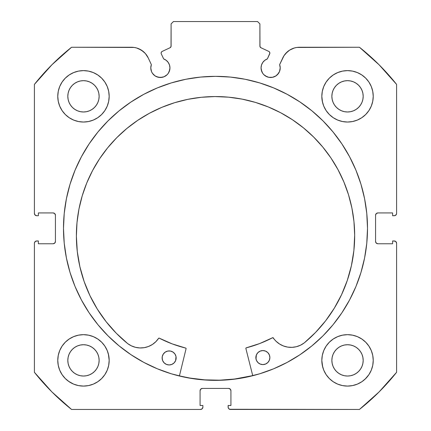 <?xml version="1.0" encoding="UTF-8"?>
<svg xmlns="http://www.w3.org/2000/svg" width="431" height="431" viewBox="0 0 431 431"><rect width="100%" height="100%" fill="white"/><g stroke="black" fill="none" stroke-linecap="round" stroke-linejoin="round"><path stroke-width="0.65" d="M169.216 71.578L169.949 67.915A9.579 9.579 0 0 1 160.364 77.494A9.579 9.579 0 0 1 150.785 67.915L151.513 71.578L152.402 73.238L155.041 75.878L156.701 76.766L160.364 77.494L164.033 76.766L167.142 74.687L168.332 73.238L169.766 69.784L169.949 67.915L169.502 65.033L168.214 62.42L166.199 60.313L163.645 58.912L161.302 53.886A1.869 1.869 0 0 1 161.129 53.094L161.42 52.092L162.207 51.402L170.024 47.76L171.026 46.586L171.102 23.888L173.44 21.55L257.56 21.55L259.898 23.888L259.974 46.586L260.976 47.76L268.793 51.402L269.38 51.833L269.871 53.18L267.355 58.912L264.801 60.313L262.786 62.42L261.498 65.033L261.051 67.915A9.579 9.579 0 0 1 267.355 58.912L264.801 60.313M150.785 67.915A9.579 9.579 0 0 1 151.362 64.639L150.785 67.915M280.031 69.784L280.215 67.915A9.579 9.579 0 0 1 270.636 77.494A9.579 9.579 0 0 1 261.051 67.915L261.234 69.784L262.668 73.238L263.858 74.687L266.967 76.766L268.766 77.311L272.505 77.311L275.959 75.878L278.598 73.238L279.487 71.578L280.215 67.915L279.638 64.639L284.04 55.631L287.482 51.704L289.589 50.147L294.341 47.992L296.9 47.442L359.449 47.254L379.081 64.774L396.595 84.406L396.595 213.399L396.418 214.293L395.157 215.554L392.625 215.732L392.625 212.93L377.906 212.93L376.252 213.614L375.568 215.268L375.568 241.435L376.252 243.089L377.906 243.774L392.625 243.774L392.625 240.972L394.263 240.972L395.911 241.656L396.595 243.305L396.595 372.298L379.081 391.935L359.449 409.45L230.456 409.45L228.802 408.766L228.295 408.006L228.118 405.479L230.924 405.479L230.924 390.755L230.24 389.101L228.586 388.417L202.414 388.417L200.76 389.101L200.076 390.755L200.076 405.479L202.882 405.479L202.882 407.112L202.198 408.766L200.544 409.45L71.551 409.45L51.919 391.935L34.405 372.298L34.405 243.305L34.582 242.411L35.843 241.15L38.375 240.972L38.375 243.774L53.094 243.774L54.748 243.089L55.432 241.435L55.432 215.268L54.748 213.614L53.094 212.93L38.375 212.93L38.375 215.732L36.737 215.732L35.089 215.047L34.405 213.399L34.405 84.406L51.919 64.774L71.551 47.254L134.1 47.442L136.659 47.992L141.411 50.147L145.376 53.546L148.232 57.921L151.362 64.639L148.232 57.921A18.474 18.474 0 0 0 131.487 47.254L71.551 47.254A231.339 231.339 0 0 0 34.405 84.406L34.405 213.399A2.338 2.338 0 0 0 36.737 215.732L35.843 215.554M63.497 228.355A152.003 152.003 0 0 1 215.5 76.346A152.003 152.003 0 0 1 367.503 228.355L366.776 213.453L364.583 198.696L360.962 184.226L355.936 170.18L349.557 156.695L341.885 143.9L333.001 131.918L322.986 120.869L311.931 110.848L299.949 101.964L287.154 94.297L273.669 87.919L259.624 82.892L245.153 79.266L230.402 77.079L215.5 76.346L200.598 77.079L185.847 79.266L171.376 82.892L157.331 87.919L143.846 94.297L131.051 101.964L119.069 110.848L108.014 120.869L97.999 131.918L89.115 143.9L81.443 156.695L75.064 170.18L70.037 184.226L66.417 198.696L64.224 213.453L63.497 228.355L64.224 243.251L66.417 258.007L70.037 272.478L75.064 286.523L81.443 300.008L89.115 312.804L97.999 324.785L108.014 335.835L119.069 345.856L131.051 354.74L143.846 362.406L157.331 368.785L171.376 373.812L185.847 377.437L200.598 379.625L215.5 380.357L230.402 379.625L245.153 377.437L259.624 373.812L273.669 368.785L287.154 362.406L299.949 354.74L311.931 345.856L322.986 335.835L333.001 324.785L341.885 312.804L349.557 300.008L355.936 286.523L360.962 272.478L364.583 258.007L366.776 243.251L367.503 228.355A152.003 152.003 0 0 1 215.5 380.357A152.003 152.003 0 0 1 63.497 228.355M322.318 355.365L321.822 360.381A25.704 25.704 0 0 1 347.526 334.671A25.704 25.704 0 0 1 373.23 360.381A25.704 25.704 0 0 1 347.526 386.084A25.704 25.704 0 0 1 321.822 360.381L322.318 365.391L323.778 370.213L326.154 374.658L329.349 378.553L333.244 381.753L337.688 384.123L342.51 385.589L347.526 386.084L352.542 385.589L357.364 384.123L361.808 381.753L365.703 378.553L368.898 374.658L371.274 370.213L372.734 365.391L373.23 360.381L372.734 355.365L371.274 350.543L368.898 346.098L365.703 342.203L361.808 339.008L357.364 336.633L352.542 335.167L347.526 334.671L342.51 335.167L337.688 336.633L333.244 339.008L329.349 342.203L326.154 346.098L323.778 350.543L322.318 355.365L321.822 360.381L322.69 366.996M108.682 365.391L109.178 360.381A25.704 25.704 0 0 1 83.474 386.084A25.704 25.704 0 0 1 57.77 360.381L58.266 365.391L59.726 370.213L62.102 374.658L65.296 378.553L69.192 381.753L73.636 384.123L78.458 385.589L83.474 386.084L88.49 385.589L93.311 384.123L97.756 381.753L101.651 378.553L104.846 374.658L107.222 370.213L108.682 365.391L109.178 360.381L108.682 355.365L107.222 350.543L104.846 346.098L101.651 342.203L97.756 339.008L93.311 336.633L88.49 335.167L83.474 334.671L78.458 335.167L73.636 336.633L69.192 339.008L65.296 342.203L62.102 346.098L59.726 350.543L58.266 355.365L57.77 360.381A25.704 25.704 0 0 1 83.474 334.671A25.704 25.704 0 0 1 109.178 360.381L108.391 354.061M322.318 91.313L321.822 96.328A25.704 25.704 0 0 1 347.526 70.619A25.704 25.704 0 0 1 373.23 96.328A25.704 25.704 0 0 1 347.526 122.032A25.704 25.704 0 0 1 321.822 96.328L322.318 101.339L323.778 106.161L326.154 110.605L329.349 114.501L333.244 117.701L337.688 120.071L342.51 121.537L347.526 122.032L352.542 121.537L357.364 120.071L361.808 117.701L365.703 114.501L368.898 110.605L371.274 106.161L372.734 101.339L373.23 96.328L372.734 91.313L371.274 86.491L368.898 82.046L365.703 78.151L361.808 74.956L357.364 72.58L352.542 71.115L347.526 70.619L342.51 71.115L337.688 72.58L333.244 74.956L329.349 78.151L326.154 82.046L323.778 86.491L322.318 91.313L321.822 96.328L322.533 102.336M108.682 101.339L109.178 96.328A25.704 25.704 0 0 1 83.474 122.032A25.704 25.704 0 0 1 57.77 96.328L58.266 101.339L59.726 106.161L62.102 110.605L65.296 114.501L69.192 117.701L73.636 120.071L78.458 121.537L83.474 122.032L88.49 121.537L93.311 120.071L97.756 117.701L101.651 114.501L104.846 110.605L107.222 106.161L108.682 101.339L109.178 96.328L108.682 91.313L107.222 86.491L104.846 82.046L101.651 78.151L97.756 74.956L93.311 72.58L88.49 71.115L83.474 70.619L78.458 71.115L73.636 72.58L69.192 74.956L65.296 78.151L62.102 82.046L59.726 86.491L58.266 91.313L57.77 96.328A25.704 25.704 0 0 1 83.474 70.619A25.704 25.704 0 0 1 109.178 96.328L108.682 91.313M98.828 99.378L99.13 96.328A15.656 15.656 0 0 1 83.474 111.985A15.656 15.656 0 0 1 67.818 96.328A15.656 15.656 0 0 1 83.474 80.667A15.656 15.656 0 0 1 99.13 96.328L98.828 99.378L97.939 102.319L96.49 105.024L94.545 107.394L92.169 109.345L89.465 110.789L86.529 111.683L83.474 111.985L80.419 111.683L77.483 110.789L74.773 109.345L72.403 107.394L70.458 105.024L69.008 102.319L68.12 99.378L67.818 96.328L68.12 93.274L69.008 90.332L70.458 87.628L72.403 85.257L74.773 83.307L77.483 81.863L80.419 80.969L83.474 80.667L86.529 80.969L89.465 81.863L92.169 83.307L94.545 85.257L96.49 87.628L97.939 90.332L98.828 93.274L99.13 96.328L98.828 93.274M362.88 99.378L363.182 96.328A15.656 15.656 0 0 1 347.526 111.985A15.656 15.656 0 0 1 331.87 96.328A15.656 15.656 0 0 1 347.526 80.667A15.656 15.656 0 0 1 363.182 96.328L362.88 99.378L361.992 102.319L360.542 105.024L358.597 107.394L356.227 109.345L353.517 110.789L350.581 111.683L347.526 111.985L344.471 111.683L341.535 110.789L338.831 109.345L336.455 107.394L334.51 105.024L333.061 102.319L332.172 99.378L331.87 96.328L332.172 93.274L333.061 90.332L334.51 87.628L336.455 85.257L338.831 83.307L341.535 81.863L344.471 80.969L347.526 80.667L350.581 80.969L353.517 81.863L356.227 83.307L358.597 85.257L360.542 87.628L361.992 90.332L362.88 93.274L363.182 96.328L362.88 93.274M98.828 363.435L99.13 360.381A15.656 15.656 0 0 1 83.474 376.037A15.656 15.656 0 0 1 67.818 360.381A15.656 15.656 0 0 1 83.474 344.725A15.656 15.656 0 0 1 99.13 360.381L98.828 363.435L97.939 366.372L96.49 369.076L94.545 371.447L92.169 373.397L89.465 374.841L86.529 375.735L83.474 376.037L80.419 375.735L77.483 374.841L74.773 373.397L72.403 371.447L70.458 369.076L69.008 366.372L68.12 363.435L67.818 360.381L68.12 357.326L69.008 354.384L70.458 351.68L72.403 349.309L74.773 347.359L77.483 345.915L80.419 345.021L83.474 344.725L86.529 345.021L89.465 345.915L92.169 347.359L94.545 349.309L96.49 351.68L97.939 354.384L98.828 357.326L99.13 360.381L98.828 357.326M362.88 363.435L363.182 360.381A15.656 15.656 0 0 1 347.526 376.037A15.656 15.656 0 0 1 331.87 360.381A15.656 15.656 0 0 1 347.526 344.725A15.656 15.656 0 0 1 363.182 360.381L362.88 363.435L361.992 366.372L360.542 369.076L358.597 371.447L356.227 373.397L353.517 374.841L350.581 375.735L347.526 376.037L344.471 375.735L341.535 374.841L338.831 373.397L336.455 371.447L334.51 369.076L333.061 366.372L332.172 363.435L331.87 360.381L332.172 357.326L333.061 354.384L334.51 351.68L336.455 349.309L338.831 347.359L341.535 345.915L344.471 345.021L347.526 344.725L350.581 345.021L353.517 345.915L356.227 347.359L358.597 349.309L360.542 351.68L361.992 354.384L362.88 357.326L363.182 360.381L362.88 357.326M168.214 62.42L169.502 65.033L169.949 67.915A9.579 9.579 0 0 0 163.645 58.912L161.302 53.886A1.869 1.869 0 0 1 162.207 51.402L170.024 47.76A1.869 1.869 0 0 0 171.102 46.063L171.102 23.888L173.44 21.55L257.56 21.55L259.898 23.888L259.898 46.063L260.189 47.065M170.811 47.065L171.102 46.063M260.534 47.469L260.976 47.76A1.869 1.869 0 0 1 259.898 46.063M262.786 62.42L261.498 65.033M261.051 67.915L261.784 71.578M265.313 75.878L268.766 77.311L272.505 77.311M277.408 74.687L279.487 71.578M285.624 53.546L289.589 50.147L294.341 47.992M280.215 67.915A9.579 9.579 0 0 0 279.638 64.639L282.768 57.921A18.474 18.474 0 0 1 299.513 47.254L359.449 47.254A231.339 231.339 0 0 1 396.595 84.406L396.595 213.399L396.418 214.293L395.157 215.554M375.746 214.374L375.568 215.268A2.338 2.338 0 0 1 377.906 212.93L377.012 213.108M377.012 243.596L377.906 243.774A2.338 2.338 0 0 1 375.568 241.435L375.568 215.268M377.906 243.774L392.625 243.774L392.625 240.972L395.157 241.15L395.911 241.656M394.263 240.972A2.338 2.338 0 0 1 396.595 243.305L396.595 372.298A231.339 231.339 0 0 1 359.449 409.45L229.561 409.272M229.481 388.595L228.586 388.417A2.338 2.338 0 0 1 230.924 390.755L230.924 405.479L228.118 405.479L228.118 407.112A2.338 2.338 0 0 0 230.456 409.45M200.253 389.861L200.076 390.755A2.338 2.338 0 0 1 202.414 388.417L201.519 388.595M202.705 408.006L202.198 408.766M200.076 390.755L200.076 405.479L202.882 405.479L202.882 407.112A2.338 2.338 0 0 1 200.544 409.45L71.551 409.45A231.339 231.339 0 0 1 34.405 372.298L34.405 243.305L34.582 242.411L35.843 241.15M55.254 242.33L55.432 241.435A2.338 2.338 0 0 1 53.094 243.774L53.988 243.596M53.988 213.108L53.094 212.93A2.338 2.338 0 0 1 55.432 215.268L55.432 241.435M35.089 215.047L34.582 214.293M139.111 48.902L143.518 51.704L145.376 53.546M155.041 75.878L158.495 77.311L162.234 77.311M62.102 374.658L65.296 378.553M68.507 381.273L73.636 384.123L78.458 385.589M93.311 384.123L97.756 381.753M101.651 378.553L104.846 374.658M104.846 346.098L101.651 342.203M97.756 339.008L93.861 336.864M65.296 342.203L62.102 346.098M78.458 121.537L83.474 122.032L88.49 121.537M104.846 82.046L101.651 78.151M65.296 78.151L62.102 82.046M342.51 121.537L347.526 122.032L352.542 121.537M368.898 82.046L365.703 78.151M329.349 78.151L326.154 82.046M326.154 374.658L329.349 378.553M333.244 381.753L337.688 384.123L342.51 385.589M357.364 384.123L361.808 381.753M365.095 379.14L368.898 374.658M368.898 346.098L365.703 342.203M361.808 339.008L357.364 336.633M329.349 342.203L326.154 346.098M58.266 101.339L58.417 102.061M372.734 91.313L371.274 86.491M88.49 335.167L83.474 334.671M58.266 365.391L58.541 366.625M372.734 355.365L372.519 354.379M352.542 335.167L347.526 334.671M94.545 85.257L92.169 83.307M86.529 80.969L83.474 80.667L80.419 80.969M72.403 85.257L70.458 87.628M68.12 93.274L67.818 96.328L68.12 99.378M72.403 107.394L74.773 109.345M80.419 111.683L83.474 111.985L86.529 111.683M94.545 107.394L96.49 105.024M358.597 85.257L356.227 83.307M350.581 80.969L347.526 80.667L344.471 80.969M336.455 85.257L334.51 87.628M332.172 93.274L331.87 96.328L332.172 99.378M336.455 107.394L338.831 109.345M344.471 111.683L347.526 111.985L350.581 111.683M358.597 107.394L360.542 105.024M94.545 349.309L92.169 347.359M86.529 345.021L83.474 344.725L80.419 345.021M72.403 349.309L70.458 351.68M68.12 357.326L67.818 360.381L68.12 363.435M72.403 371.447L74.773 373.397M80.419 375.735L83.474 376.037L86.529 375.735M94.545 371.447L96.49 369.076M358.597 349.309L356.227 347.359M350.581 345.021L347.526 344.725L344.471 345.021M336.455 349.309L334.51 351.68M332.172 357.326L331.87 360.381L332.172 363.435M336.455 371.447L338.831 373.397M344.471 375.735L347.526 376.037L350.581 375.735M358.597 371.447L360.542 369.076M36.737 215.732L38.375 215.732L38.375 212.93L53.094 212.93M53.094 243.774L38.375 243.774L38.375 240.972L36.737 240.972A2.338 2.338 0 0 0 34.405 243.305M377.906 212.93L392.625 212.93L392.625 215.732L394.263 215.732A2.338 2.338 0 0 0 396.595 213.399M202.414 388.417L228.586 388.417M366.776 213.453L366.366 209.784M322.986 120.869L311.931 110.848M70.037 184.226L68.858 188.336M64.224 243.251L64.585 246.532M75.064 286.523L81.443 300.008L89.115 312.804M119.069 345.856L131.051 354.74M143.846 362.406L147.623 364.362M230.402 379.625L234.599 379.151M349.557 300.008L355.936 286.523M360.962 272.478L362.288 267.829M200.598 379.625L196.401 379.151M267.355 58.912L269.698 53.886A1.869 1.869 0 0 0 268.793 51.402L260.976 47.76M252.722 375.611A151.89 151.89 0 0 1 179.425 375.897L189.942 378.073L204.741 379.856L219.643 380.185L234.502 379.048L252.722 375.611M245.853 348.42A0.469 0.469 0 0 1 245.837 348.307A0.469 0.469 0 0 0 245.853 348.42L252.755 375.724L245.853 348.42A0.469 0.469 0 0 1 245.837 348.307L246.187 347.855L259.704 343.545L272.796 337.656L276.05 341.244L279.493 343.981L283.42 345.958L287.666 347.1L292.056 347.354L296.409 346.707L300.536 345.188L304.281 342.877L315.546 332.446L325.594 320.842L334.3 308.197L341.562 294.675L347.289 280.43L351.416 265.647L353.889 250.497L354.675 235.164A139.148 139.148 0 0 1 304.281 342.877L315.546 332.446L325.594 320.842M269.752 358.921L269.881 357.552A7.009 7.009 0 0 1 262.894 364.588A7.009 7.009 0 0 1 255.858 357.606L256.402 360.284L257.932 362.557L260.211 364.066L262.894 364.588L265.577 364.044L267.845 362.514L269.353 360.235L269.881 357.552L269.337 354.869L267.807 352.601L265.528 351.093L262.84 350.57L260.162 351.114L257.894 352.639L256.38 354.923L255.998 358.975M176.02 359.282L176.15 357.919A7.009 7.009 0 0 1 169.167 364.955A7.009 7.009 0 0 1 162.126 357.972L162.67 360.65L164.2 362.918L166.479 364.432L169.167 364.955L171.845 364.41L174.113 362.88L175.627 360.602L176.01 356.55L174.954 354.023L173.009 352.1L170.482 351.06L167.745 351.071L165.224 352.127L163.295 354.072L162.255 356.604L162.266 359.335M76.384 236.247A139.148 139.148 0 0 1 214.988 96.56A139.148 139.148 0 0 1 354.675 235.164L353.953 221.529L351.895 208.028L348.528 194.796L343.873 181.957L337.99 169.636L330.922 157.951L322.744 147.014L313.536 136.934L303.381 127.802L292.385 119.71L280.646 112.733L268.276 106.947L255.4 102.395L242.141 99.13L228.629 97.18L214.988 96.56L201.352 97.282L187.851 99.34L174.62 102.707L161.781 107.362L149.46 113.245L137.775 120.314L126.838 128.486L116.753 137.699L107.626 147.855L99.534 158.85L92.557 170.59L86.766 182.959L82.219 195.83L78.948 209.089L76.998 222.606L76.384 236.247L77.289 251.575L79.88 266.703L84.12 281.459L89.955 295.655L97.325 309.124L106.134 321.693L116.268 333.222L127.614 343.561A139.148 139.148 0 0 1 76.384 236.247L76.998 222.606M186.084 348.652L179.393 376.01L186.084 348.652A0.469 0.469 0 0 0 185.745 348.092L186.09 348.474L185.745 348.092A123.379 123.379 0 0 1 159.222 338.146L172.195 343.884L185.745 348.092L172.195 343.884L159.222 338.146L158.619 338.308A0.469 0.469 0 0 1 159.222 338.146M127.614 343.561L131.374 345.851L135.517 347.332L139.87 347.946L144.261 347.661L148.501 346.486L152.412 344.477L155.833 341.708L158.619 338.308A21.512 21.512 0 0 1 127.624 343.55L116.268 333.222M334.3 308.197L341.562 294.675M351.416 265.647L353.889 250.497M353.953 221.529L351.895 208.028L348.528 194.796L343.873 181.957M255.4 102.395L242.141 99.13M228.629 97.18L214.988 96.56L201.352 97.282L187.851 99.34L174.62 102.707M126.838 128.486L116.753 137.699M99.534 158.85L92.557 170.59L86.766 182.959L82.219 195.83M89.955 295.655L97.325 309.124L106.134 321.693M144.261 347.661L148.501 346.486L152.412 344.477M245.934 348.022L259.704 343.545L272.634 337.71A123.379 123.379 0 0 1 246.187 347.855A0.469 0.469 0 0 0 245.837 348.307M279.493 343.981L283.42 345.958L287.666 347.1M162.255 356.604L162.126 357.972A7.009 7.009 0 0 1 169.114 350.931A7.009 7.009 0 0 1 176.15 357.919L176.01 356.55M175.606 355.236L174.954 354.023M166.431 351.475L165.224 352.127M255.987 356.238L255.858 357.606A7.009 7.009 0 0 1 262.84 350.57A7.009 7.009 0 0 1 269.881 357.552L269.741 356.184M256.402 360.284L257.054 361.496M265.577 364.044L266.784 363.392M272.634 337.71A0.469 0.469 0 0 1 273.238 337.861A21.512 21.512 0 0 0 304.27 342.866L304.281 342.877"/></g></svg>
